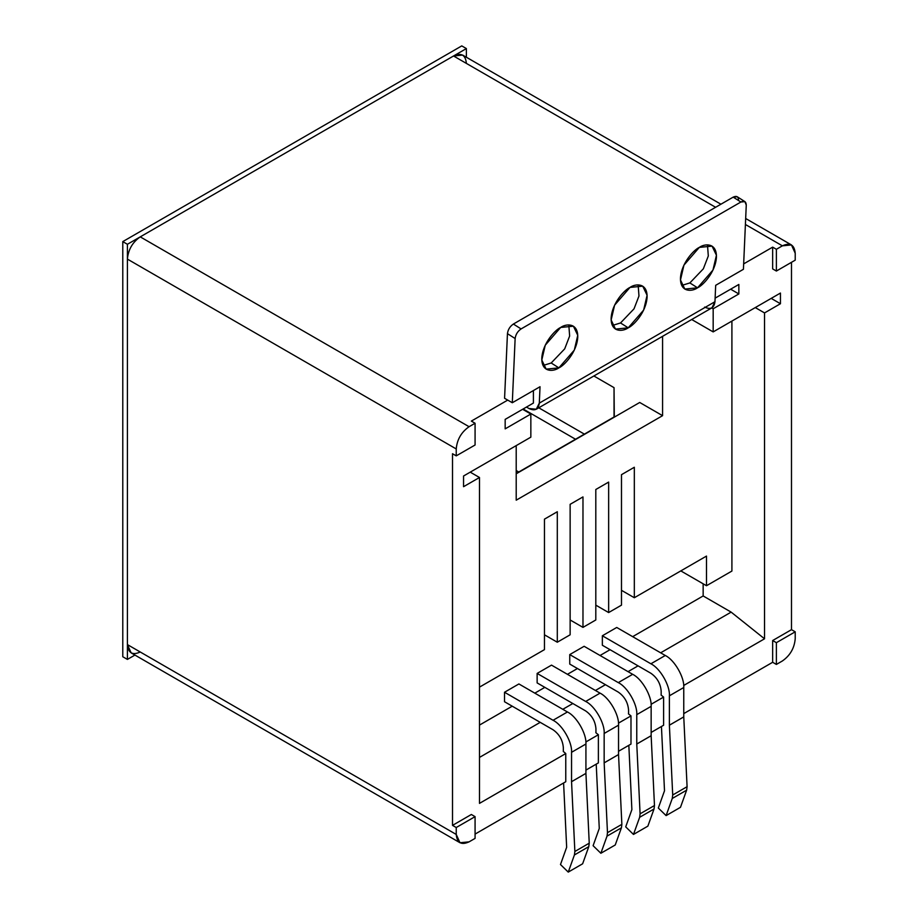 <?xml version="1.0" encoding="UTF-8"?>
<svg xmlns="http://www.w3.org/2000/svg" width="918" height="918" viewBox="0 0 918 918"><rect width="100%" height="100%" fill="white"/><g stroke="black" fill="none" stroke-linecap="round" stroke-linejoin="round"><path stroke-width="1.38" d="M551.511 665.125L600.051 693.147C609.196 697.473 619.363 715.088 618.537 725.174L618.537 754.562L621.865 824.353L621.417 827.829L615.244 844.973L600.865 853.27L607.028 836.126L607.475 832.649L604.159 762.869L604.159 733.471C604.985 723.384 594.818 705.77 585.673 701.444L537.133 673.422L585.673 701.444L600.051 693.147L551.511 665.125L537.133 673.422L537.133 682.912L585.673 710.934C591.858 715.271 595.289 721.192 595.943 728.731L595.943 732.782L595.943 728.731C595.289 721.192 591.858 715.271 585.673 710.934L537.133 682.912L537.133 673.422L551.511 665.125M596.218 764.155L599.27 828.449L593.097 845.696L600.865 853.27L593.097 845.696L599.27 828.449L596.218 764.155M585.673 701.444C594.818 705.77 604.985 723.384 604.159 733.471L618.537 725.174C619.363 715.088 609.196 697.473 600.051 693.147L585.673 701.444M604.159 733.471L604.159 762.847L618.537 754.55L618.537 725.174L604.159 733.471M604.159 762.847L618.537 754.55L604.159 762.847L607.475 832.649L621.865 824.353L618.537 754.562L604.159 762.869M607.475 832.649L607.028 836.126L621.417 827.829L621.865 824.353L607.475 832.649M607.028 836.126L600.865 853.27L615.244 844.973L621.417 827.829L607.028 836.126M616.735 627.464L665.275 655.486C674.42 659.812 684.587 677.427 683.761 687.513L683.761 716.901L687.089 786.692L686.641 790.168L680.479 807.312L666.101 815.609L672.263 798.465L672.71 794.988L669.383 725.209L669.383 695.81C670.209 685.723 660.042 668.12 650.896 663.794L602.357 635.772L650.896 663.794L665.275 655.486L616.735 627.464L602.357 635.772L602.357 645.251L650.896 673.273C657.093 677.61 660.512 683.543 661.167 691.07L661.167 695.121L661.167 691.07C660.512 683.543 657.093 677.61 650.896 673.273L602.357 645.251L602.357 635.772L616.735 627.464M661.442 726.494L664.506 790.788L658.321 808.035L666.101 815.609L658.321 808.035L664.506 790.788L661.442 726.494M650.896 663.794C660.042 668.12 670.209 685.723 669.383 695.81L683.761 687.513C684.587 677.427 674.42 659.812 665.275 655.486L650.896 663.794M669.383 695.81L669.383 725.186L683.761 716.889L683.761 687.513L669.383 695.81M669.383 725.186L683.761 716.889L669.383 725.186M669.383 725.209L672.71 794.988L687.089 786.692L683.761 716.901L669.383 725.209M672.71 794.988L672.263 798.465L686.641 790.168L687.089 786.692L672.71 794.988M672.263 798.465L666.101 815.609L680.479 807.312L686.641 790.168L672.263 798.465M584.123 646.295L632.663 674.317C641.808 678.643 651.975 696.257 651.149 706.344L651.149 735.731L654.477 805.522L654.029 808.999L647.867 826.143L633.477 834.439L639.651 817.295L640.087 813.818L636.771 744.039L636.771 714.64C637.597 704.554 627.43 686.939 618.284 682.613L569.745 654.591L618.284 682.613L632.663 674.317L584.123 646.295L569.745 654.591L569.745 664.081L618.284 692.103C624.47 696.441 627.901 702.373 628.555 709.901L628.555 713.952L628.555 709.901C627.901 702.373 624.47 696.441 618.284 692.103L569.745 664.081L569.745 654.591L584.123 646.295M628.83 745.324L631.882 809.619L625.709 826.866L633.477 834.439L625.709 826.866L631.882 809.619L628.83 745.324M618.284 682.613C627.43 686.939 637.597 704.554 636.771 714.64L651.149 706.344C651.975 696.257 641.808 678.643 632.663 674.317L618.284 682.613M636.771 714.64L636.771 744.016L651.149 735.72L651.149 706.344L636.771 714.64M636.771 744.016L651.149 735.72L636.771 744.016L640.087 813.818L654.477 805.522L651.149 735.731L636.771 744.039M640.087 813.818L639.651 817.295L654.029 808.999L654.477 805.522L640.087 813.818M639.651 817.295L633.477 834.439L647.867 826.143L654.029 808.999L639.651 817.295M683.761 713.607L772.658 662.28L772.658 640.534L791.488 629.668L791.488 262.318L791.488 629.668L795.217 631.813L795.217 638.733L795.217 631.813L791.488 629.668L772.658 640.534L772.658 662.28L683.761 713.607M772.658 268.894L772.658 247.137L743.66 263.891L772.658 247.137L776.387 249.294L782.377 245.829L745.405 224.485L782.377 245.829L776.387 249.294L776.387 271.039L795.217 260.161L795.217 253.242C794.403 244.773 790.123 242.306 782.377 245.829L791.454 244.934L795.217 253.242L795.217 260.161L776.387 271.039L776.387 249.294L772.658 247.137L772.658 268.894L776.387 271.039L772.658 268.894M715.111 298.155L738.852 284.454L738.852 293.944L713.171 308.769L713.171 331.903L780.449 293.049L780.449 303.732L764.533 312.923L764.533 638.802L683.68 685.482L764.533 638.802L731.141 612.122L660.65 652.813L731.141 612.122L764.533 638.802L764.533 312.923L780.449 303.732L771.2 298.396L780.449 303.732L780.449 293.049L713.171 331.903L713.171 308.769L738.852 293.944L738.852 284.454L715.111 298.155M663.611 697.072L663.611 725.243L663.611 697.072L651.069 704.313L663.611 697.072L661.04 695.018L663.611 697.072M651.149 732.438L663.611 725.243L651.149 732.438M630.987 715.902L630.987 744.073L630.987 715.902L618.457 723.143L630.987 715.902L628.428 713.848L630.987 715.902M618.537 751.268L630.987 744.073L618.537 751.268M598.375 734.733L598.375 762.904L598.375 734.733L585.845 741.974L598.375 734.733L595.805 732.679L598.375 734.733M475.076 834.095L565.763 781.734L565.763 753.563L479.483 803.376L479.483 477.498L463.556 486.689L463.556 476.006L530.845 437.163L530.845 414.041L505.164 428.867L505.164 419.377L533.404 403.059L533.404 390.552L533.404 403.059L505.164 419.377L505.164 428.867L530.845 414.041L530.845 437.163L463.556 476.006L463.556 486.689L479.483 477.498L470.234 472.15L479.483 477.498L479.483 803.376L565.763 753.563L563.331 751.44L565.763 753.563L565.763 781.734L475.076 834.095M507.723 400.099L471.347 421.098L507.723 400.099M452.517 453.721L452.517 825.374L471.347 814.495L475.076 816.641L456.235 827.52L456.235 834.439C457.061 842.908 461.341 845.375 469.075 841.852L475.076 838.398L469.075 841.852L459.998 842.747L456.235 834.439L456.235 827.52L452.517 825.374L452.517 453.721L456.235 455.867L456.235 448.948L127.407 259.106C128.222 249.685 132.502 242.272 140.247 236.867L469.075 426.709L475.076 423.255L471.347 421.098L475.076 423.255L469.075 426.709C461.341 432.126 457.061 439.538 456.235 448.948L456.235 455.867L475.076 445L475.076 423.255L475.076 445L456.235 455.867L452.517 453.721M585.925 770.099L598.375 762.904L585.925 770.099M782.377 660.971L776.387 664.437L772.658 662.28L776.387 664.437L776.387 642.68L772.658 640.534L776.387 642.68L795.217 631.813L776.387 642.68L776.387 664.437L782.377 660.971C790.123 655.555 794.403 648.142 795.217 638.733C794.403 648.142 790.123 655.555 782.377 660.971M638.056 665.86L628.038 671.643L638.056 665.86M605.444 684.69L595.426 690.474L605.444 684.69M572.832 703.521L562.814 709.304L572.832 703.521M540.209 722.351L479.483 757.419L540.209 722.351M570.135 634.797L557.295 642.221L544.454 634.797L557.295 642.221L570.135 634.797L570.135 504.326L582.976 496.913L582.976 627.384L570.135 619.971L582.976 627.384L595.805 619.971L582.976 627.384L582.976 496.913L570.135 504.326L570.135 634.797M621.486 605.146L608.645 612.558L595.805 605.146L608.645 612.558L621.486 605.146L621.486 474.675L634.327 467.262L634.327 597.733L706.493 556.078L706.493 585.73L731.91 571.053L731.91 321.07L731.91 571.053L706.493 585.73L680.812 570.904L706.493 585.73L706.493 556.078L634.327 597.733L621.486 590.32L634.327 597.733L634.327 467.262L621.486 474.675L621.486 605.146M720.928 204.209L462.626 55.08L453.538 55.987L715.604 207.284L453.538 55.987L140.247 236.867L453.538 55.987C461.284 52.452 465.564 54.931 466.378 63.399M140.247 651.998C132.502 655.532 128.222 653.054 127.407 644.585L127.407 259.106L127.407 644.585L456.235 834.439L127.407 644.585L131.171 652.905L459.998 842.747M475.076 838.398L475.076 816.641L475.076 838.398M544.454 649.634L544.454 519.152L557.295 511.739L557.295 642.221L557.295 511.739L544.454 519.152L544.454 649.634L479.483 687.134L544.454 649.634M595.805 619.971L595.805 489.501L608.645 482.088L608.645 612.558L608.645 482.088L595.805 489.501L595.805 619.971M662.578 336.321L662.578 415.67L516.203 500.184L516.203 445.62L516.203 500.184L662.578 415.67L662.578 336.321M518.773 472.013L516.203 470.532L518.773 472.013M516.203 473.493L614.039 417.001L614.039 387.648L614.303 417.151L516.203 473.493M755.284 307.587L764.533 312.923L755.284 307.587M516.203 473.791L639.72 402.474L662.578 415.67L639.72 402.474L516.203 473.791M593.866 375.99L614.039 387.648L593.866 375.99M575.517 439.24L523.134 408.992L575.517 439.24M584.387 434.134L538.774 407.799L584.387 434.134M522.617 409.29L530.845 414.041L522.617 409.29M730.648 289.204L738.852 293.944L730.648 289.204M711.737 307.943L713.171 308.769L711.737 307.943M691.702 319.51L713.171 331.903L691.702 319.51M703.154 595.954L731.141 612.122L703.154 595.954L632.663 636.656L703.154 595.954L703.154 583.802L703.154 595.954M621.486 474.675L634.327 467.262L621.486 474.675M595.805 489.501L608.645 482.088L595.805 489.501M570.135 504.326L582.976 496.913L570.135 504.326M544.454 519.152L557.295 511.739L544.454 519.152M471.347 814.495L452.517 825.374L456.235 827.52L475.076 816.641L471.347 814.495M140.247 236.867C132.502 242.272 128.222 249.685 127.407 259.106L456.235 448.948C457.061 439.538 461.341 432.126 469.075 426.709L140.247 236.867M504.521 692.252L504.521 701.742L504.521 692.252L518.899 683.956L504.521 692.252L553.049 720.274L504.521 692.252M610.068 649.703L600.051 655.486L610.068 649.703M577.445 668.534L567.439 674.317L577.445 668.534M544.833 687.364L534.815 693.147L544.833 687.364M512.221 706.194L479.483 725.094L512.221 706.194M731.164 288.895L719.15 295.825L731.164 288.895M536.284 409.233L528.975 408.51C534.976 411.31 538.418 409.508 539.302 403.128L540.036 386.719L512.301 402.738L540.036 386.719L539.302 403.128L714.961 301.712L539.302 403.128L536.284 409.233L711.943 307.828L714.961 301.712L715.684 285.314L743.419 269.295L746.265 205.104C746.07 201.478 744.28 200.445 740.895 202.017L521.068 328.931C517.649 331.295 515.675 334.508 515.136 338.535L512.301 402.738L504.579 398.286L507.447 333.659C507.975 329.619 509.949 326.406 513.38 324.043L733.195 197.129L513.38 324.043L521.068 328.931L740.895 202.017L733.195 197.129C736.592 195.568 738.382 196.601 738.565 200.216M528.975 408.51L526.473 407.064L528.975 408.51M509.467 416.91L505.164 419.388L509.467 416.887M628.222 327.841C622.92 331.696 610.722 332.832 611.136 318.007C612.042 302.906 624.791 289.64 630.012 287.414C635.302 283.57 647.511 282.434 647.087 297.248C646.18 312.361 633.443 325.626 628.222 327.841L643.633 310.089L647.087 295.275L642.738 286.175L630.012 287.414L614.601 305.178L611.136 319.98L615.485 329.092L628.222 327.841L620.522 322.964L634.017 308.838L638.974 296.009L638.148 284.913L638.974 296.009L634.017 308.838L620.522 322.964L612.386 325.465L620.522 322.964L628.222 327.841M697.554 287.816C692.264 291.66 680.054 292.796 680.479 277.982C681.385 262.881 694.123 249.604 699.344 247.39C704.645 243.534 716.843 242.398 716.43 257.224C715.524 272.325 702.775 285.59 697.554 287.816L712.965 270.053L716.43 255.25L712.081 246.139L699.344 247.39L683.933 265.141L680.479 279.956L684.828 289.067L697.554 287.816L689.866 282.928L703.349 268.813L708.306 255.973L707.48 244.876L708.306 255.973L703.349 268.813L689.866 282.928L681.73 285.441L689.866 282.928L697.554 287.816M558.878 367.877C553.588 371.721 541.39 372.857 541.804 358.043C542.71 342.942 555.447 329.677 560.668 327.451C565.97 323.595 578.168 322.459 577.755 337.285C576.848 352.386 564.111 365.651 558.878 367.877L574.301 350.114L577.755 335.311L573.406 326.2L560.668 327.451L545.258 345.202L541.804 360.017L546.153 369.128L558.878 367.877L551.19 362.989L564.685 348.874L569.642 336.034L568.804 324.938L569.642 336.034L564.685 348.874L551.19 362.989L543.054 365.502L551.19 362.989L558.878 367.877M512.301 402.738L515.136 338.535L507.447 333.659L504.579 398.286L512.301 402.738M744.9 201.627L737.2 196.739L733.195 197.129L740.895 202.017L744.9 201.627L746.265 205.104L743.419 269.295L715.684 285.314L714.961 301.712C714.078 308.104 710.635 309.894 704.622 307.094M515.136 338.535C515.675 334.508 517.649 331.295 521.068 328.931L513.38 324.043C509.949 326.406 507.975 329.619 507.447 333.659L515.136 338.535M461.765 45.9L466.378 48.574L466.378 57.249L466.378 48.574L461.765 45.9L122.782 241.606L127.407 244.28L466.378 48.574L127.407 244.28L122.782 241.606L122.782 656.749L127.407 659.411L127.407 244.28L127.407 659.411L122.782 656.749L122.782 241.606L461.765 45.9M134.923 655.073L127.407 659.411L134.923 655.073M518.899 683.956L567.439 711.978C576.584 716.304 586.751 733.918 585.925 744.005L585.925 773.392L589.241 843.183L588.794 846.648L582.632 863.792L568.253 872.1L574.416 854.956L574.863 851.479L571.547 781.7L571.547 752.301C572.373 742.214 562.206 724.6 553.049 720.274L567.439 711.978L518.899 683.956M504.521 701.742L553.049 729.764C559.246 734.102 562.677 740.023 563.331 747.562L563.331 751.612L563.331 747.562C562.677 740.023 559.246 734.102 553.049 729.764L504.521 701.742M563.595 782.985L566.658 847.28L560.485 864.526L568.253 872.1L560.485 864.526L566.658 847.28L563.595 782.985M553.049 720.274C562.206 724.6 572.373 742.214 571.547 752.301L585.925 744.005C586.751 733.918 576.584 716.304 567.439 711.978L553.049 720.274M571.547 752.301L571.547 781.677L585.925 773.381L585.925 744.005L571.547 752.301M571.547 781.677L585.925 773.381L571.547 781.677L574.863 851.479L589.241 843.183L585.925 773.392L571.547 781.7M574.863 851.479L574.416 854.956L588.794 846.648L589.241 843.183L574.863 851.479M574.416 854.956L568.253 872.1L582.632 863.792L588.794 846.648L574.416 854.956M745.668 218.495L791.454 244.934"/></g></svg>

